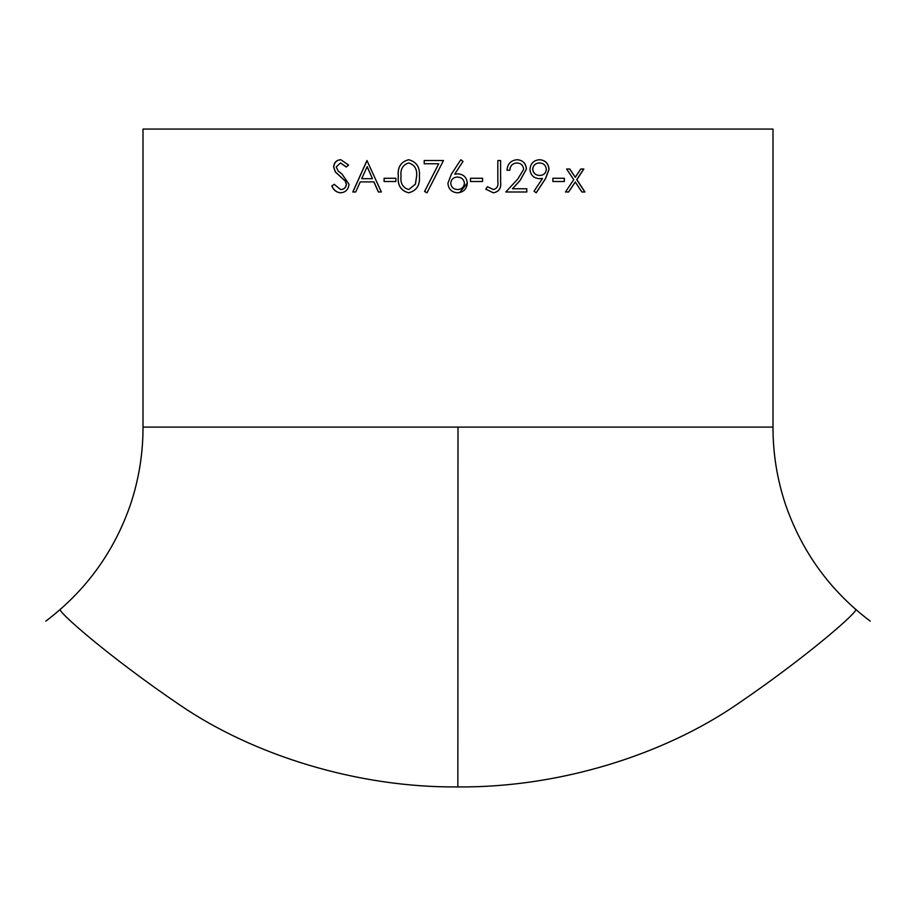 <?xml version="1.0" encoding="UTF-8"?>
<svg xmlns="http://www.w3.org/2000/svg" width="916" height="916" viewBox="0 0 916 916"><rect width="100%" height="100%" fill="white"/><g stroke="black" fill="none" stroke-linecap="round" stroke-linejoin="round"><path stroke-width="1.37" d="M855.452 609.209C861.761 608.739 807.729 656.371 736.67 704.599C663.825 754.555 559.871 787.783 457.851 786.924C356.965 787.806 253.228 754.979 180.532 705.48C108.786 656.887 54.33 608.9 60.548 609.209M458 427.096L772.99 427.096L772.99 129.076L143.011 129.076L143.011 427.096L458 427.096L457.851 786.924M460.817 159.727L462.992 161.434L454.68 174.143L457.943 173.845C463.668 174.349 466.782 177.452 467.275 183.154C466.736 189.108 463.462 192.314 457.45 192.795C451.599 192.28 448.428 189.085 447.924 183.211L451.439 174.074L460.828 159.727L462.992 161.434L458 169.071M458 192.772L457.45 192.795C451.611 192.28 448.439 189.085 447.924 183.211L451.439 174.074L458 164.044M373.877 181.906L378.365 191.994L381.342 191.994L366.961 160.529L352.786 191.994L355.694 191.994L360.228 181.906L373.957 181.906L378.445 191.994M395.895 178.276L395.895 181.505L384.09 181.505L384.09 178.276L395.895 178.276M408.628 159.727C416.562 161.754 420.146 167.273 419.379 176.273C420.146 185.261 416.562 190.768 408.628 192.795C400.83 190.757 397.384 185.25 398.277 176.273C397.349 167.319 400.807 161.8 408.628 159.727C400.865 161.8 397.407 167.319 398.323 176.273C397.43 185.215 400.876 190.723 408.673 192.795M443.481 160.529L426.993 192.795L424.566 191.455L438.73 163.758L424.188 163.758L424.188 160.529L443.481 160.529M482.572 178.276L482.572 181.505L470.503 181.505L470.503 178.276L482.572 178.276L482.549 181.505M500.617 160.529L500.617 181.769C501.464 188.112 499.037 191.776 493.335 192.795L485.789 189.165L487.449 186.749L493.495 189.566C497.102 188.49 498.544 185.788 497.823 181.46L497.823 160.529L500.617 160.529L500.583 181.769C501.418 188.112 499.002 191.776 493.312 192.795M507.006 170.216C507.533 163.815 510.899 160.323 517.105 159.727C522.807 160.163 525.91 163.277 526.414 169.071L520.185 180.36L512.456 188.765L526.803 188.765L526.803 191.994L505.804 191.994L517.826 178.975L523.654 169.323C523.173 165.338 520.941 163.22 516.967 162.956C512.616 163.3 510.223 165.716 509.788 170.216L507.006 170.216M534.028 191.226L542.49 178.437L539.295 178.677C533.639 178.231 530.524 175.128 529.952 169.357C530.559 163.38 533.788 160.174 539.661 159.727C545.386 160.231 548.512 163.449 549.039 169.391L545.558 178.631L536.215 192.795L534.028 191.226M564.359 178.276L564.359 181.505L552.886 181.505L552.886 178.276L564.359 178.276M569.775 169.002L575.282 177.292L580.755 169.002L583.847 169.002L576.851 179.639L584.958 191.994L581.878 191.994L575.282 181.998L568.641 191.994L565.493 191.994L573.725 179.639L566.626 169.002L569.775 169.002M334.225 184.322L340.603 189.566C343.947 189.44 345.859 187.654 346.351 184.242L345.298 181.15L335.256 171.853L333.63 167.067C334.077 162.464 336.458 160.014 340.798 159.727L348.618 165.052L346.225 166.987L340.5 162.956L336.229 166.93L338.153 170.994L342.069 174.132L348.996 184.276C348.389 189.543 345.595 192.383 340.603 192.795C336.481 192.452 333.538 190.162 331.787 185.925L334.225 184.322M454.68 174.143L458 173.845M340.603 189.566L340.718 189.566C344.05 189.429 345.962 187.654 346.454 184.242L345.401 181.15L335.37 171.853L333.756 167.067C334.191 162.464 336.573 160.014 340.901 159.727M346.328 166.987L340.5 162.956M340.718 192.795C336.596 192.452 333.664 190.162 331.901 185.925L334.34 184.322M569.672 169.002L575.282 177.292M583.721 169.002L576.736 179.639L584.832 191.994M575.282 181.998L568.538 191.994M564.256 178.276L564.256 181.505M542.49 178.437L539.226 178.677M539.581 159.727C545.306 160.231 548.432 163.449 548.947 169.391L545.478 178.631L536.146 192.795M539.524 162.956L539.444 162.956C535.471 163.151 533.204 165.235 532.631 169.197C533.261 173.216 535.631 175.299 539.73 175.448L539.799 175.448C543.738 175.277 545.913 173.193 546.337 169.197C545.776 165.235 543.509 163.151 539.524 162.956C535.539 163.151 533.261 165.235 532.7 169.197C533.341 173.216 535.711 175.299 539.799 175.448M517.048 159.727C522.75 160.163 525.841 163.277 526.345 169.071L520.128 180.36L512.456 188.765M526.746 188.765L526.746 191.994M516.967 162.956L516.91 162.956C512.571 163.3 510.178 165.716 509.743 170.216M487.415 186.749L493.495 189.566M457.943 173.845C463.668 174.349 466.771 177.464 467.263 183.154L459.66 192.566M458.595 177.154L457.347 177.063C453.351 177.28 451.153 179.364 450.741 183.326C451.267 187.253 453.557 189.337 457.599 189.566L458.492 189.52M457.599 189.566C461.63 189.337 463.908 187.265 464.446 183.326C463.862 179.341 461.492 177.257 457.347 177.063L458 177.097M427.028 192.795L424.6 191.455L438.73 163.758M424.223 163.758L424.223 160.529M408.719 189.566L415.44 184.173L416.62 176.261C417.318 169.277 414.696 164.834 408.765 162.956L408.719 162.956C402.765 164.8 400.212 169.242 401.048 176.261C400.189 183.257 402.754 187.7 408.719 189.566L415.395 184.173L416.585 176.261C417.272 169.277 414.662 164.834 408.719 162.956M384.159 181.505L384.159 178.276M352.889 191.994L367.053 160.529M372.446 178.677L367.213 166.666L361.683 178.677L372.446 178.677L367.121 166.666M870.2 621.151C830.125 590.809 801.878 551.89 785.47 504.395C777.123 479.308 772.955 453.535 772.99 427.096M143.011 427.096C143.045 453.5 138.888 479.217 130.576 504.269C114.168 551.833 85.909 590.786 45.8 621.151"/></g></svg>
